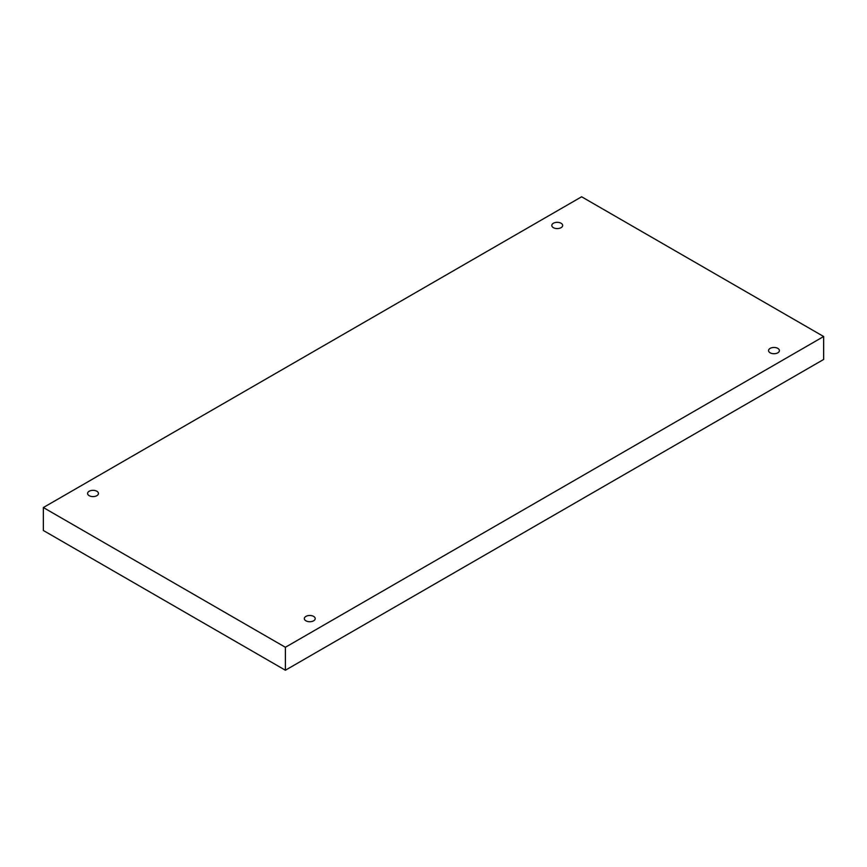 <?xml version="1.0" encoding="UTF-8"?>
<svg xmlns="http://www.w3.org/2000/svg" width="867" height="867" viewBox="0 0 867 867"><rect width="100%" height="100%" fill="white"/><g stroke="black" fill="none" stroke-linecap="round" stroke-linejoin="round"><path stroke-width="1.3" d="M285.384 647.281L285.384 670.224L823.65 359.458L823.65 336.515L581.616 196.776L43.35 507.542L285.384 647.281L823.65 336.515M43.35 507.542L43.35 530.485L285.384 670.224M553.384 223.242A5.43 3.132 180 0 1 559.302 222.559A5.43 3.132 180 0 1 562.661 225.453A5.43 3.132 180 0 1 557.232 228.585A5.43 3.132 180 0 1 551.802 225.453A5.43 3.132 180 0 1 553.384 223.242M89.182 491.242A5.43 3.132 180 0 1 95.099 490.57A5.43 3.132 180 0 1 98.448 493.464A5.43 3.132 180 0 1 93.018 496.596A5.43 3.132 180 0 1 87.589 493.464A5.43 3.132 180 0 1 89.182 491.242M305.932 616.383A5.43 3.132 180 0 1 311.849 615.711A5.43 3.132 180 0 1 315.198 618.604A5.43 3.132 180 0 1 309.768 621.737A5.43 3.132 180 0 1 304.339 618.604A5.43 3.132 180 0 1 305.932 616.383M770.134 348.382A5.43 3.132 180 0 1 776.052 347.7A5.43 3.132 180 0 1 779.411 350.593A5.43 3.132 180 0 1 773.982 353.725A5.43 3.132 180 0 1 768.552 350.593A5.43 3.132 180 0 1 770.134 348.382"/></g></svg>
